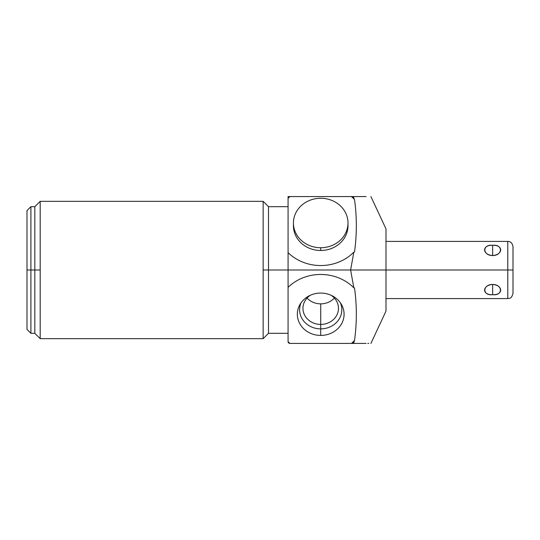 <?xml version="1.0" encoding="UTF-8"?>
<svg xmlns="http://www.w3.org/2000/svg" width="540" height="540" viewBox="0 0 540 540"><rect width="100%" height="100%" fill="white"/><g stroke="black" fill="none" stroke-linecap="round" stroke-linejoin="round"><path stroke-width="0.81" d="M370.919 196.574L385.985 228.879L385.985 270L507.776 270L507.776 241.414L385.985 241.414L385.985 270L288.077 270L288.077 342.232A44.516 40.345 180 0 0 289.352 343.426L352.073 343.426A44.516 40.345 180 0 0 353.822 341.766L353.585 343.426L352.073 343.426L366.093 343.426L353.585 343.426L354.503 340.511C356.947 323.001 356.947 305.492 354.503 287.982L353.822 287.827A44.516 40.345 180 0 0 288.077 287.361L288.077 252.639L288.077 270L350.622 270L353.822 287.827L350.622 270L353.822 252.173L350.622 270L385.985 270L385.985 311.121L370.919 343.426M40.183 338.661L34.83 333.315L34.83 270L40.183 270L40.183 338.661L263.149 338.661L40.183 338.661L40.183 270L34.83 270L34.83 333.315L30.915 333.315L27 329.393L27 210.607L27 270L30.915 270L30.915 206.685L30.915 270L34.83 270L30.915 270L30.915 333.315L30.915 270L27 270L27 210.607L30.915 206.685L34.83 206.685L34.83 270L34.83 206.685L40.183 201.339L263.149 201.339L40.183 201.339L40.183 270L40.183 201.339M357.325 343.426L360.49 343.426M362.603 343.426L363.555 343.426M364.176 343.426L365.074 343.426M288.077 198.315L288.077 252.639A44.516 40.345 0 0 0 353.822 252.173L354.503 252.018C356.947 234.509 356.947 216.999 354.503 199.49L353.822 198.234A44.516 40.345 0 0 0 352.073 196.574L288.077 196.574L288.077 198.315A44.516 40.345 180 0 1 289.98 196.574L351.452 196.574A44.516 40.345 180 0 1 354.503 199.49C356.947 216.999 356.947 234.509 354.503 252.018L353.822 252.173A44.516 40.345 0 0 1 288.077 252.639L288.077 198.315A44.516 40.345 180 0 1 289.98 196.574L289.352 196.574A44.516 40.345 0 0 0 288.077 197.768L288.077 196.574L289.352 196.574A44.516 40.345 0 0 0 288.077 197.768L288.077 198.315M263.149 201.339L263.149 338.661L263.149 201.339L268.502 206.685L268.502 270L263.149 270L268.502 270L268.502 206.685L288.077 206.685M366.093 196.574L352.073 196.574L353.585 196.574L353.822 198.234L353.585 196.574L366.093 196.574M367.781 343.426L368.8 343.426M351.452 343.426L289.98 343.426A44.516 40.345 0 0 1 288.077 341.685L288.077 287.361A44.516 40.345 180 0 1 353.822 287.827L354.503 287.982C356.947 305.492 356.947 323.001 354.503 340.511A44.516 40.345 0 0 1 351.452 343.426L352.073 343.426A44.516 40.345 180 0 0 353.822 341.766L354.503 340.511A44.516 40.345 0 0 1 351.452 343.426M320.713 293.065A23.369 21.175 180 0 0 297.351 314.246A23.369 21.175 180 0 0 320.713 335.421A23.369 21.175 180 0 0 344.081 314.246A23.369 21.175 180 0 0 320.713 293.065A23.369 21.175 180 0 0 299.916 304.594A23.369 21.175 180 0 0 320.713 335.421L320.713 303.851A17.753 16.092 180 0 0 334.368 298.046A17.753 16.092 0 0 1 320.713 303.851A17.753 16.092 0 0 1 307.064 298.046A17.753 16.092 180 0 0 320.713 303.851L320.713 324.425A17.753 16.092 0 0 1 303.811 313.254A17.753 16.092 0 0 1 310.372 295.259A17.753 16.092 180 0 0 302.96 308.333A17.753 16.092 180 0 0 320.713 324.425A17.753 16.092 180 0 0 338.465 308.333A17.753 16.092 180 0 0 331.06 295.259A17.753 16.092 0 0 1 337.615 313.254A17.753 16.092 0 0 1 320.713 324.425L320.713 328.874A21.107 19.13 0 0 1 301.05 302.812A21.107 19.13 180 0 0 320.713 328.874A21.107 19.13 180 0 0 340.382 302.812A21.107 19.13 0 0 1 320.713 328.874L320.713 335.421A23.369 21.175 180 0 0 341.51 304.594A23.369 21.175 180 0 0 320.713 293.065M288.077 342.232A44.516 40.345 180 0 0 289.352 343.426L289.98 343.426A44.516 40.345 0 0 1 288.077 341.685L288.077 342.232M293.476 224.377A27.284 24.725 0 0 0 320.713 250.479A27.284 24.725 0 0 0 347.956 224.377M352.073 196.574L351.452 196.574A44.516 40.345 180 0 1 354.503 199.49L353.822 198.234A44.516 40.345 0 0 0 352.073 196.574M288.077 270L268.502 270L268.502 333.315L268.502 270L288.077 270M385.985 270L513 270L513 246.632C511.961 241.4 509.058 241.522 507.776 241.414L507.776 298.586L507.776 270L513 270L513 293.369C511.279 299.551 509.288 297.999 507.776 298.586L385.985 298.586M492.635 294.671C503.348 295.292 503.348 285.296 492.635 284.445C481.93 285.296 481.93 295.292 492.635 294.671L492.635 284.445C482.281 284.499 482.281 296.015 492.635 294.671C502.99 296.015 502.99 284.499 492.635 284.445L492.635 294.671M492.635 245.329C481.93 244.708 481.93 254.704 492.635 255.555C503.348 254.704 503.348 244.708 492.635 245.329C482.281 243.986 482.281 255.501 492.635 255.555L492.635 245.329L492.635 255.555C502.99 255.501 502.99 243.986 492.635 245.329M320.713 198.268A27.284 24.725 180 0 1 347.996 223A27.284 24.725 180 0 1 320.713 247.725A27.284 24.725 180 0 1 293.429 223A27.284 24.725 180 0 1 320.713 198.268A27.284 24.725 0 0 0 293.429 223A27.284 24.725 0 0 0 320.713 247.725A27.284 24.725 0 0 0 347.996 223A27.284 24.725 0 0 0 320.713 198.268M347.996 223L347.996 225.754A27.284 24.725 180 0 1 320.713 250.479L320.713 247.725L320.713 250.479A27.284 24.725 180 0 1 293.429 225.754L293.429 223M263.149 338.661L268.502 333.315L288.077 333.315"/></g></svg>
